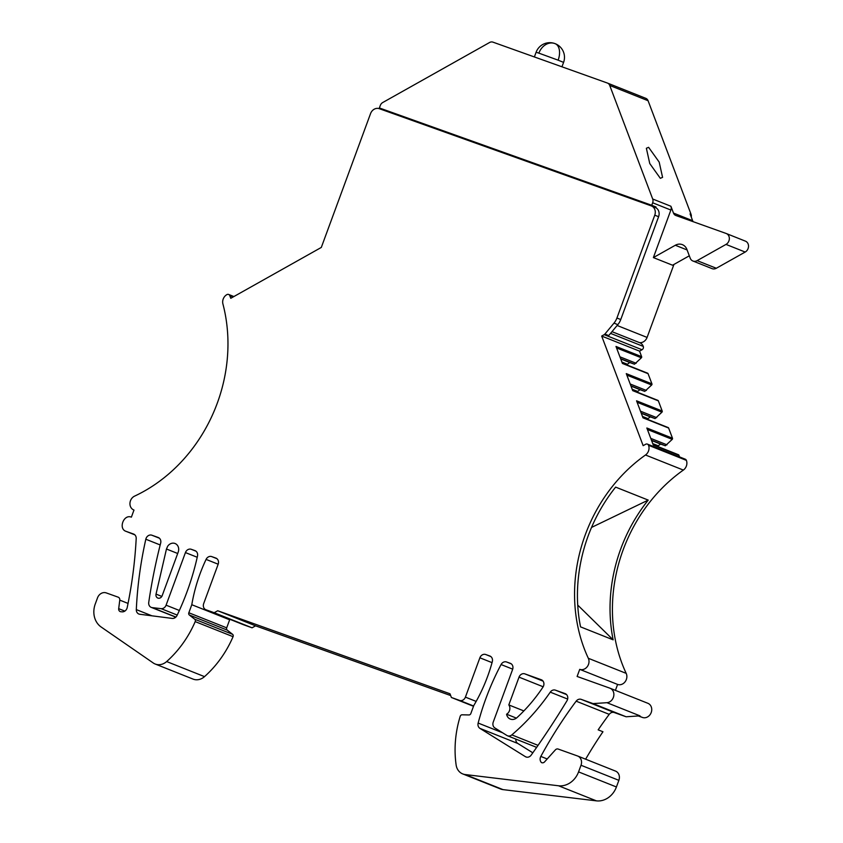 <?xml version="1.0" encoding="UTF-8"?>
<svg xmlns="http://www.w3.org/2000/svg" width="843" height="843" viewBox="0 0 843 843"><rect width="100%" height="100%" fill="white"/><g stroke="black" fill="none" stroke-linecap="round" stroke-linejoin="round"><path stroke-width="1.26" d="M616.549 347.927L641.375 357.811A1.012 0.864 -68.3 0 0 641.639 356.663L639.542 351.141L642.039 349.74A2.529 2.171 -68.3 0 0 643.283 346.41A7.576 6.512 -68.3 0 0 639.869 342.774A7.576 6.512 -68.3 0 0 639.679 342.701M641.375 357.811L634.484 364.208L629.721 362.511L626.644 364.85M626.834 375.114L651.66 384.998A1.012 0.864 -68.3 0 0 651.924 383.839L648.067 373.67A1.012 0.864 -68.3 0 0 647.624 373.196L622.303 363.112M651.66 384.998L644.769 391.394L640.006 389.687L636.929 392.027M637.118 402.29L661.945 412.185A1.012 0.864 -68.3 0 0 662.198 411.026L658.351 400.857A1.012 0.864 -68.3 0 0 657.909 400.383L632.587 390.298M661.945 412.185L655.053 418.581L650.29 416.874L647.213 419.213M647.403 429.477L672.229 439.361A1.012 0.864 -68.3 0 0 672.482 438.212L668.636 428.044A1.012 0.864 -68.3 0 0 668.183 427.57L642.872 417.485M672.229 439.361L665.338 445.768L660.564 444.061L657.498 446.4M679.563 456.927L678.921 455.22A1.012 0.864 -68.3 0 0 678.467 454.746L653.156 444.661M686.381 460.362L648.53 445.283A7.576 6.512 111.7 0 1 645.496 454.999L683.357 470.078A7.576 6.512 -68.3 0 0 686.381 460.362A2.529 2.171 -68.3 0 0 685.264 459.193L647.403 444.113A2.529 2.171 -68.3 0 0 645.643 444.272L643.156 445.673L601.681 336.062L639.542 351.141M683.357 470.078A152.014 130.697 -68.3 0 0 626.191 673.367A7.576 6.512 -68.3 0 1 625.053 681.85A7.576 6.512 -68.3 0 1 617.592 684.432L615.411 690.375M638.32 715.97L642.461 717.446A7.576 6.512 -68.3 0 0 644.779 717.772A7.576 6.512 -68.3 0 0 651.555 711.344A7.576 6.512 -68.3 0 0 647.888 703.304A7.576 6.512 -68.3 0 0 647.698 703.231M383.512 110.191L383.702 109.674L379.382 107.957L380.309 105.459A5.047 4.341 111.7 0 1 382.733 102.53L489.562 42.508A5.047 4.341 111.7 0 1 492.965 42.15L607.35 83.025A5.047 4.341 111.7 0 1 607.476 83.078A5.047 4.341 111.7 0 1 609.731 85.449L648.077 100.717A5.047 4.341 -68.3 0 0 645.822 98.346A5.047 4.341 -68.3 0 0 645.696 98.294L607.603 83.13M648.077 100.717L691.039 214.28A5.047 4.341 -68.3 0 1 691.271 217.051M639.437 342.606A7.576 6.512 -68.3 0 0 647.087 337.421L673.936 264.439M642.039 349.74L604.178 334.66A2.529 2.171 -68.3 0 0 604.905 334.049L613.989 323.122A15.153 13.024 -68.3 0 0 616.928 318.011L654.758 215.176A7.576 6.512 -68.3 0 0 651.428 205.945A7.576 6.512 -68.3 0 0 651.239 205.871L379.297 108.684A7.576 6.512 -68.3 0 0 370.551 113.605L321.309 247.431L230.782 298.296L229.781 295.651A2.529 2.171 -68.3 0 0 226.915 294.607A7.576 6.512 111.7 0 0 222.921 303.975A152.014 130.697 111.7 0 1 134.585 496.127A7.576 6.512 111.7 0 0 129.948 503.25A7.576 6.512 111.7 0 0 133.805 509.983L133.984 510.057A7.576 6.512 111.7 0 1 133.805 509.983M604.178 334.66L601.681 336.062M641.639 356.663L615.991 346.452L622.429 363.459L648.067 373.67M672.482 438.212L646.844 428.002L653.283 445.009L678.921 455.22M662.198 411.026L636.56 400.815L642.998 417.833L668.636 428.044M651.924 383.839L626.275 373.628L632.714 390.646L658.351 400.857M619.921 356.821L636.138 363.28M620.627 358.686L634.484 364.208M620.711 358.918L629.721 362.511M621.902 362.069L626.929 364.071M630.206 384.008L646.423 390.467M630.912 385.873L644.769 391.394M630.996 386.105L640.006 389.687M632.187 389.255L637.213 391.257M640.49 411.194L656.708 417.654M641.196 413.059L655.053 418.581M641.281 413.291L650.29 416.874M642.471 416.431L647.498 418.434M650.775 438.381L666.992 444.841M651.481 440.246L665.338 445.768M651.565 440.467L660.564 444.061M652.756 443.618L657.782 445.62M648.53 445.283A2.529 2.171 -68.3 0 0 647.403 444.113M606.918 702.693L639.985 715.855L626.117 716.771L593.05 703.599L606.918 702.693A7.576 6.512 111.7 0 0 613.693 696.265A7.576 6.512 111.7 0 0 610.026 688.225A7.576 6.512 111.7 0 0 609.837 688.151L577.118 676.465L579.731 669.353A7.576 6.512 111.7 0 0 587.192 666.771A7.576 6.512 111.7 0 0 588.33 658.288A152.014 130.697 111.7 0 1 645.496 454.999M577.718 605.084L613.135 639.837L580.542 626.865A152.014 130.697 111.7 0 1 615.632 487.117L648.225 500.099L591.533 527.433M613.135 639.837A152.014 130.697 111.7 0 1 648.225 500.099M579.731 669.353L617.592 684.432M541.217 679.721L524.862 673.873A5.047 4.341 -68.3 0 0 519.025 677.15L508.814 704.927A6.059 5.206 -68.3 0 1 506.58 714.211A7.576 6.512 -68.3 0 0 510.331 719.079A7.576 6.512 -68.3 0 0 517.044 717.583A151.508 130.265 -68.3 0 0 542.945 687.129A5.047 4.341 -68.3 0 0 541.343 679.764A5.047 4.341 -68.3 0 0 541.217 679.721L541.469 679.816M512.597 669.49A5.047 4.341 -68.3 0 0 510.373 663.336A5.047 4.341 -68.3 0 0 510.247 663.293L506.59 661.976A5.047 4.341 -68.3 0 0 501.079 664.537A237.652 204.322 -68.3 0 0 478.15 723.052A5.047 4.341 -68.3 0 0 479.941 728.384L525.368 756.656A5.047 4.341 -68.3 0 0 525.969 756.961A5.047 4.341 -68.3 0 0 531.195 755.096A763.726 656.602 -68.3 0 0 566.939 700.818A5.047 4.341 -68.3 0 0 565.2 693.652A5.047 4.341 -68.3 0 0 565.084 693.61L555.421 690.154A5.047 4.341 -68.3 0 0 550.258 692.145A202.014 173.679 -68.3 0 1 511.827 734.896A5.047 4.341 -68.3 0 1 507.497 735.77A5.047 4.341 -68.3 0 1 506.896 735.465L494.862 727.941A5.047 4.341 -68.3 0 1 493.239 722.093L512.597 669.49M490.046 656.075L489.804 655.98A5.047 4.341 -68.3 0 1 489.92 656.033A5.047 4.341 -68.3 0 1 492.301 661.692A151.508 130.265 111.7 0 1 473.808 705.496L470.837 713.547A2.023 1.739 -68.3 0 1 468.982 714.948L462.09 714.801A2.023 1.739 -68.3 0 0 460.204 716.318A101.002 86.84 -68.3 0 0 456.137 765.012A13.13 11.286 -68.3 0 0 462.702 773.906A13.13 11.286 -68.3 0 0 465.146 774.538L558.509 785.771A20.2 17.366 -68.3 0 0 578.561 771.893L581.006 765.254A7.576 6.512 -68.3 0 0 577.676 756.023A7.576 6.512 -68.3 0 0 577.487 755.96L558.182 749.058A3.035 2.603 -68.3 0 0 555.358 749.901L544.61 761.851A3.035 2.603 -68.3 0 1 541.448 762.546A5.047 4.341 -68.3 0 1 540.827 756.434A404.029 347.358 -68.3 0 1 576.148 701.176A5.047 4.341 -68.3 0 1 581.185 699.363L593.05 703.599M489.804 655.98L485.716 654.516A5.047 4.341 -68.3 0 0 479.878 657.793L465.41 697.129A5.047 4.341 -68.3 0 1 459.572 700.407L451.395 697.488L449.983 693.768L217.705 610.754L214.206 612.724L206.029 609.795A5.047 4.341 -68.3 0 1 205.903 609.752A5.047 4.341 -68.3 0 1 203.679 603.599L218.158 564.262A5.047 4.341 -68.3 0 0 215.934 558.108A5.047 4.341 -68.3 0 0 215.808 558.066L211.719 556.601A5.047 4.341 -68.3 0 0 206.082 559.404A151.508 130.265 -68.3 0 0 191.793 604.716L229.654 619.795A151.508 130.265 -68.3 0 1 229.749 619.247M197.494 556.043A237.652 204.322 111.7 0 1 177.041 615.453A5.047 4.341 -68.3 0 1 172.214 618.414L139.801 614.262A5.047 4.341 -68.3 0 1 138.884 614.031A5.047 4.341 -68.3 0 1 136.313 609.594A361.995 311.225 -68.3 0 1 145.818 539.225A5.047 4.341 -68.3 0 1 151.866 535.21L158.147 537.455A5.047 4.341 -68.3 0 1 158.273 537.507A5.047 4.341 -68.3 0 1 160.665 543.092A505.031 434.198 -68.3 0 0 148.737 602.387A5.047 4.341 -68.3 0 0 151.245 607.381A5.047 4.341 -68.3 0 0 152.214 607.624L161.087 608.646A5.047 4.341 -68.3 0 0 166.082 605.179L185.439 552.576A5.047 4.341 -68.3 0 1 191.277 549.299L194.923 550.595A5.047 4.341 -68.3 0 1 195.049 550.648A5.047 4.341 -68.3 0 1 197.494 556.043M167.683 546.232A7.071 6.08 111.7 0 1 175.091 543.514A7.071 6.08 111.7 0 1 178.2 552.123L162.151 595.738A3.688 3.172 -68.3 0 1 156.029 594.115L166.461 549.014L167.683 546.232M124.838 611.101L118.694 608.657A3.035 2.603 -68.3 0 0 120.844 611.733L122.077 611.839A5.047 4.341 -68.3 0 0 127.209 607.529A404.029 347.358 -68.3 0 0 136.197 538.529A5.047 4.341 -68.3 0 0 133.626 534.062A5.047 4.341 -68.3 0 0 133.5 534.009L126.144 531.385C118.073 528.993 123.626 513.903 131.371 517.159L133.984 510.057M134.859 534.852L125.955 531.311L134.848 534.852M609.731 85.449L652.693 199.011L670.912 206.261L673.483 213.079L692.661 220.718L690.08 213.901L691.039 214.28M648.604 147.314L646.37 148.263L649.753 163.531L660.332 178.316L662.577 177.357L659.184 162.098L648.604 147.314M652.693 199.011A5.047 4.341 -68.3 0 1 652.661 202.784L651.744 205.292L656.054 207.009L655.791 207.715A7.576 6.512 -68.3 0 0 655.264 207.473A7.576 6.512 -68.3 0 0 655.074 207.399M689.311 255.808L672.545 265.218L653.378 257.589L670.87 210.044L652.661 202.784M604.905 334.049L608.73 335.577L617.824 324.65A15.153 13.024 -68.3 0 0 620.754 319.539L658.594 216.704A7.576 6.512 -68.3 0 0 655.791 207.715M118.694 608.657L119.769 600.121A3.035 2.603 -68.3 0 0 118.178 597.171L106.281 592.914A7.576 6.512 -68.3 0 0 97.525 597.835L95.259 603.999A20.2 17.366 -68.3 0 0 101.16 627.013L153.236 662.967A13.13 11.286 -68.3 0 0 155.175 664.01A13.13 11.286 -68.3 0 0 166.651 661.555A101.002 86.84 -68.3 0 0 195.197 621.607A2.023 1.739 -68.3 0 0 194.733 619.247L189.348 615.011L227.21 630.09A2.023 1.739 -68.3 0 1 226.693 627.845L229.654 619.795M191.793 604.716L188.832 612.766A2.023 1.739 -68.3 0 0 189.348 615.011M626.117 716.771L614.252 712.535A5.047 4.341 -68.3 0 0 609.215 714.348A404.029 347.358 -68.3 0 0 598.161 729.838L602.956 731.756A404.029 347.358 -68.3 0 0 585.622 759.195M515.842 739.09A5.047 4.341 -68.3 0 0 517.802 743.463L479.941 728.384M558.509 785.771L596.37 800.85A20.2 17.366 -68.3 0 0 616.423 786.972L618.867 780.333A7.576 6.512 -68.3 0 0 615.538 771.103A7.576 6.512 -68.3 0 0 615.348 771.029M596.37 800.85L503.008 789.617L465.146 774.538M462.702 773.906L500.563 788.985A13.13 11.286 -68.3 0 0 503.008 789.617M532.829 752.81L517.802 743.463M155.175 664.01L193.036 679.089A13.13 11.286 -68.3 0 0 204.512 676.634A101.002 86.84 -68.3 0 0 233.058 636.686A2.023 1.739 -68.3 0 0 232.594 634.326L227.21 630.09M174.627 616.686A361.995 311.225 -68.3 0 0 174.533 618.014M383.702 109.674L656.054 207.009M379.382 107.957L651.744 205.292M670.912 206.261A5.047 4.341 111.7 0 1 670.87 210.044M687.098 249.949L675.317 245.26L653.378 257.589M675.317 245.26A10.105 8.683 111.7 0 1 682.366 244.649A10.105 8.683 111.7 0 1 686.887 249.391L690.196 258.148A6.059 5.206 111.7 0 0 692.904 261.003L712.072 268.632A6.059 5.206 -68.3 0 0 716.308 268.264L745.18 252.046A6.059 5.206 -68.3 0 0 748.521 246.314A6.059 5.206 -68.3 0 0 745.433 241.151A6.059 5.206 -68.3 0 0 745.286 241.098L726.413 233.574M673.483 213.079A5.047 4.341 111.7 0 0 675.749 215.46A5.047 4.341 111.7 0 0 675.865 215.502L726.108 233.458A6.059 5.206 111.7 0 1 726.266 233.522A6.059 5.206 111.7 0 1 729.353 238.685A6.059 5.206 111.7 0 1 726.013 244.407L697.14 260.635A6.059 5.206 111.7 0 1 692.904 261.003M693.167 221.688A5.047 4.341 111.7 0 1 692.661 220.718M243.638 624.779A5.047 4.341 -68.3 0 0 243.764 624.832A5.047 4.341 -68.3 0 0 243.89 624.874L206.029 609.795M450.668 695.559L255.566 625.833L252.068 627.803L243.89 624.874M252.068 627.803L214.206 612.724M255.566 625.833L217.705 610.754M473.513 706.297L451.395 697.488M541.986 762.757L541.448 762.546M516.401 718.12L506.58 714.211M523.861 710.923L508.814 704.927M643.283 346.41L610.564 333.375M588.33 658.288L626.191 673.367M638.688 715.949L642.461 717.446M524.862 673.873L543.05 681.123M511.269 663.841L506.59 661.976M512.702 669.163L501.079 664.537M502.649 732.809L478.15 723.052M490.868 656.571L485.716 654.516M492.038 662.64L479.878 657.793M216.872 558.656L211.719 556.601M218.168 564.209L206.082 559.404M195.945 551.153L191.277 549.299M197.22 557.265L185.439 552.576M159.411 538.213L151.866 535.21M160.191 544.957L145.818 539.225M233.121 296.978L229.781 295.651M617.129 325.482L647.087 337.421M613.989 323.122L617.824 324.65M543.177 686.771L519.025 677.15M188.832 612.766L226.693 627.845M166.082 605.179L179.369 610.469M166.461 549.014L177.694 553.493M151.94 615.822L136.313 609.594M658.594 216.704L654.758 215.176M620.754 319.539L616.928 318.011M119.769 600.121L128.041 603.419M204.512 676.634L166.651 661.555M233.058 636.686L195.197 621.607M232.594 634.326L194.733 619.247M473.618 706.002L459.572 700.407M476.147 701.408L465.41 697.129M616.423 786.972L578.561 771.893M581.006 765.254L618.867 780.333M547.202 758.974L540.827 756.434M609.215 714.348L576.148 701.176M614.252 712.535L581.185 699.363M526.601 757.151L525.368 756.656M538.055 745.349L511.827 734.896M567.645 699.068L550.258 692.145M566.58 694.6L555.421 690.154M161.824 596.423L156.029 594.115M175.902 617.055L152.214 607.624M161.087 608.646L177.22 615.074M697.14 260.635L716.308 268.264M745.18 252.046L726.013 244.407M536.095 52.266A14.647 14.647 0 0 1 555.063 43.636A14.647 8.767 110.9 0 1 558.14 60.18L563.588 62.382A14.647 14.647 0 0 0 555.063 43.636A14.647 8.767 110.9 0 0 554.905 43.583A14.647 11.728 109 0 0 554.61 43.478A14.647 11.728 109 0 0 538.877 53.141L536.095 52.266L534.378 56.945M558.14 60.18L538.877 53.141M639.869 342.774L611.986 331.668M610.026 688.225L647.888 703.304M233.89 296.546L228.653 294.46M607.476 83.078L645.822 98.346M655.264 207.473L651.428 205.945M243.764 624.832L205.903 609.752M615.538 771.103L577.676 756.023M536.643 747.372L507.497 735.77M175.797 617.16L151.245 607.381M726.266 233.522L745.433 241.151M563.588 62.382L561.954 66.808"/></g></svg>
